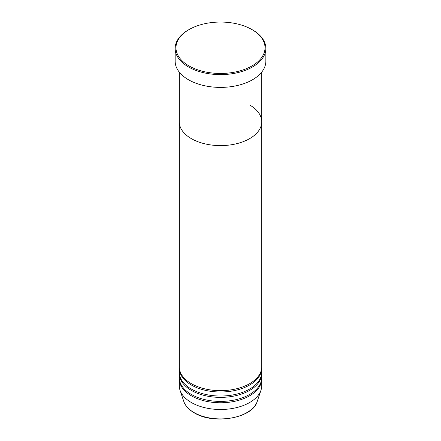 <?xml version="1.0" encoding="UTF-8"?>
<svg xmlns="http://www.w3.org/2000/svg" width="441" height="441" viewBox="0 0 441 441"><rect width="100%" height="100%" fill="white"/><g stroke="black" fill="none" stroke-linecap="round" stroke-linejoin="round"><path stroke-width="0.66" d="M189.018 65.93A44.524 25.705 0 0 0 251.982 65.93A44.524 25.705 0 0 0 251.982 29.58L252.566 29.916A45.346 26.179 180 0 1 265.846 48.427A45.346 26.179 180 0 1 237.853 72.616A45.346 26.179 180 0 1 188.434 66.938A45.346 26.179 180 0 1 175.154 48.427A45.346 26.179 180 0 1 188.434 29.916L189.018 29.58A44.524 25.705 0 0 0 189.018 65.93M179.278 72.126L179.278 121.804A41.222 23.803 0 0 0 191.35 138.634A41.222 23.803 0 0 0 236.277 143.794A41.222 23.803 0 0 0 261.722 121.804L261.722 366.846A41.222 23.803 0 0 1 236.277 388.835A41.222 23.803 0 0 1 191.35 383.676A41.222 23.803 0 0 1 179.278 366.846L179.278 121.804A41.222 23.803 0 0 0 191.35 138.634A41.222 23.803 0 0 0 236.277 143.794A41.222 23.803 0 0 0 261.722 121.804A41.222 23.803 0 0 0 249.65 104.975M175.154 48.427L175.154 61.216A45.346 26.179 0 0 0 188.434 79.733A45.346 26.179 0 0 0 237.853 85.405A45.346 26.179 0 0 0 265.846 61.216L265.846 48.427M252.566 29.916L251.982 29.58A44.524 25.705 0 0 0 189.018 29.58M179.294 367.518A41.222 23.803 0 0 0 179.278 368.191A41.222 23.803 0 0 0 191.35 385.021A41.222 23.803 0 0 0 236.277 390.18A41.222 23.803 0 0 0 261.722 368.191A41.222 23.803 0 0 0 261.706 367.518M179.294 372.904A41.222 23.803 0 0 0 179.278 373.577A41.222 23.803 0 0 0 191.35 390.406A41.222 23.803 0 0 0 236.277 395.566A41.222 23.803 0 0 0 261.722 373.577A41.222 23.803 0 0 0 261.706 372.904M179.278 368.191L179.278 372.232A41.222 23.803 0 0 0 191.35 389.061A41.222 23.803 0 0 0 236.277 394.221A41.222 23.803 0 0 0 261.722 372.232L261.722 368.191M179.294 378.29A41.222 23.803 0 0 0 179.278 378.962A41.222 23.803 0 0 0 191.35 395.792A41.222 23.803 0 0 0 236.277 400.952A41.222 23.803 0 0 0 261.722 378.962A41.222 23.803 0 0 0 261.706 378.29M179.278 373.577L179.278 377.617A41.222 23.803 0 0 0 191.35 394.447A41.222 23.803 0 0 0 236.277 399.601A41.222 23.803 0 0 0 261.722 377.617L261.722 373.577M179.278 378.962L179.278 385.693A41.222 23.803 0 0 0 180.022 390.202A41.222 23.803 0 0 0 191.35 402.523A41.222 23.803 0 0 0 232.578 408.449A41.222 23.803 0 0 0 260.978 390.202A41.222 23.803 0 0 0 261.722 385.693L261.722 378.962M194.046 412.583A37.413 21.598 0 0 0 231.464 417.963A37.413 21.598 0 0 0 257.235 401.404C252.886 418.233 213.598 425.041 194.2 412.798C188.803 409.661 185.325 405.858 183.765 401.404A37.413 21.598 0 0 0 194.046 412.583M261.722 121.804L261.722 72.126M257.235 401.404L260.978 390.202M183.765 401.404L180.022 390.202"/></g></svg>

